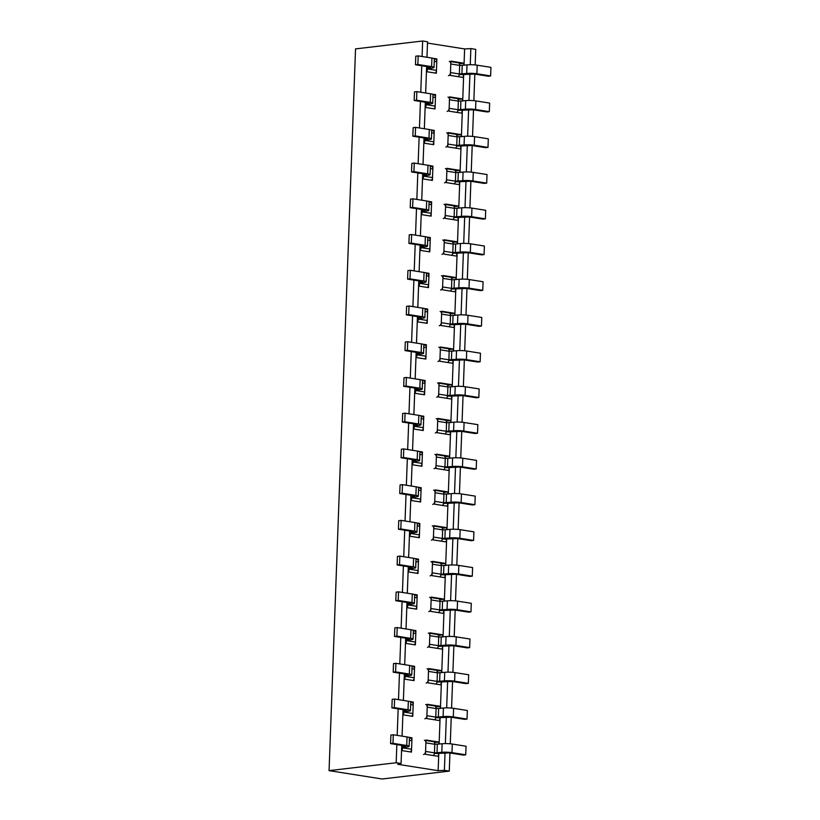 <?xml version="1.0" encoding="UTF-8"?>
<svg xmlns="http://www.w3.org/2000/svg" width="820" height="820" viewBox="0 0 820 820"><rect width="100%" height="100%" fill="white"/><g stroke="black" fill="none" stroke-linecap="round" stroke-linejoin="round"><path stroke-width="1.23" d="M401.687 746.835L405.531 746.2L404.321 745.79L390.576 743.617L392.975 743.34L406.72 745.503A7.216 0.984 2.1 0 1 409.139 746.333A7.216 0.984 2.1 0 1 407.314 746.918L401.646 747.953M409.354 740.265L411.876 740.655L411.558 749.234A2.89 1.886 -81 0 1 410.389 751.93M411.876 740.655A2.89 1.886 -81 0 0 410.4 738.031L409.446 737.887M392.975 743.34L393.282 734.761L390.894 735.048L390.576 743.617M393.282 734.761L407.027 736.934A7.216 0.984 2.1 0 1 409.446 737.754L409.139 746.333M401.554 750.474A2.89 1.886 -81 0 0 402.661 747.83L411.558 749.234M434.405 753.375A5.412 0.738 -177.9 0 0 439.704 753.334L449.585 752.914L463.331 755.087L465.729 754.8L451.984 752.637A7.216 0.984 -177.9 0 0 441.806 752.35L434.467 752.842L425.57 751.438L425.887 742.869A2.89 1.886 -81 0 0 424.411 740.245M423.55 754.523A2.89 1.886 -81 0 0 425.57 751.438M425.969 740.491L433.308 741.639A2.89 1.886 -81 0 1 434.774 744.273L442.113 743.771A7.216 0.984 -177.9 0 1 452.302 744.058L466.047 746.231L465.729 754.8M433.298 755.538A2.89 1.886 -81 0 0 434.467 752.842L434.774 744.273L425.887 742.869M402.999 711.104L406.843 710.468L405.633 710.058L391.888 707.896L394.287 707.609L408.022 709.771A7.216 0.984 2.1 0 1 410.441 710.602A7.216 0.984 2.1 0 1 408.616 711.186L402.958 712.221M410.666 704.534L413.178 704.933L412.87 713.502A2.89 1.886 -81 0 1 411.702 716.198M413.178 704.933A2.89 1.886 -81 0 0 411.712 702.299L410.758 702.156M394.287 707.609L394.594 699.029L392.196 699.316L391.888 707.896M394.594 699.029L408.339 701.202A7.216 0.984 2.1 0 1 410.758 702.022L410.441 710.602M402.866 714.753A2.89 1.886 -81 0 0 403.973 712.108L412.87 713.502M404.311 675.372L408.145 674.737L406.935 674.327L393.2 672.164L395.588 671.877L409.334 674.04A7.216 0.984 2.1 0 1 411.753 674.87A7.216 0.984 2.1 0 1 409.928 675.454L404.27 676.49M411.978 668.802L414.489 669.202L414.182 677.771A2.89 1.886 -81 0 1 413.013 680.467M414.489 669.202A2.89 1.886 -81 0 0 413.024 666.578L412.06 666.424M395.588 671.877L395.906 663.308L393.508 663.585L393.2 672.164M395.906 663.308L409.651 665.471A7.216 0.984 2.1 0 1 412.07 666.301L411.753 674.87M404.178 679.021A2.89 1.886 -81 0 0 405.285 676.377L414.182 677.771M405.613 639.651L409.457 639.016L408.247 638.595L394.502 636.433L396.9 636.146L410.646 638.319A7.216 0.984 2.1 0 1 413.065 639.139A7.216 0.984 2.1 0 1 411.24 639.723L405.572 640.768M413.29 633.071L415.801 633.47L415.484 642.05A2.89 1.886 -81 0 1 414.325 644.735M415.801 633.47A2.89 1.886 -81 0 0 414.336 630.846L413.372 630.693M396.9 636.146L397.218 627.577L394.82 627.853L394.502 636.433M397.218 627.577L410.963 629.739A7.216 0.984 2.1 0 1 413.382 630.57L413.065 639.139M405.48 643.29A2.89 1.886 -81 0 0 406.597 640.645L415.484 642.05M406.925 603.92L410.769 603.284L409.559 602.864L395.814 600.701L398.212 600.424L411.958 602.587A7.216 0.984 2.1 0 1 414.377 603.418A7.216 0.984 2.1 0 1 412.552 604.002L406.884 605.037M414.602 597.339L417.113 597.739L416.796 606.318A2.89 1.886 -81 0 1 415.627 609.004M417.113 597.739A2.89 1.886 -81 0 0 415.648 595.115L414.684 594.961M398.212 600.424L398.53 591.845L396.132 592.122L395.814 600.701M398.53 591.845L412.275 594.008A7.216 0.984 2.1 0 1 414.694 594.838L414.377 603.418M406.792 607.558A2.89 1.886 -81 0 0 407.909 604.914L416.796 606.318M408.237 568.188L412.081 567.553L410.871 567.132L397.126 564.97L399.524 564.693L413.27 566.856A7.216 0.984 2.1 0 1 415.689 567.686A7.216 0.984 2.1 0 1 413.864 568.27L408.196 569.305M415.904 561.618L418.425 562.007L418.108 570.587A2.89 1.886 -81 0 1 416.939 573.272M418.425 562.007A2.89 1.886 -81 0 0 416.949 559.383L415.996 559.23M399.524 564.693L399.842 556.114L397.444 556.401L397.126 564.97M399.842 556.114L413.577 558.276A7.216 0.984 2.1 0 1 415.996 559.107L415.689 567.686M408.104 571.827A2.89 1.886 -81 0 0 409.211 569.182L418.108 570.587M409.549 532.457L413.393 531.821L412.183 531.411L398.438 529.238L400.836 528.961L414.582 531.124A7.216 0.984 2.1 0 1 416.99 531.954A7.216 0.984 2.1 0 1 415.176 532.539L409.508 533.574M417.216 525.886L419.737 526.276L419.42 534.855A2.89 1.886 -81 0 1 418.251 537.551M419.737 526.276A2.89 1.886 -81 0 0 418.261 523.652L417.308 523.498M400.836 528.961L401.144 520.382L398.745 520.669L398.438 529.238M401.144 520.382L414.889 522.545A7.216 0.984 2.1 0 1 417.308 523.375L416.99 531.954M409.416 536.095A2.89 1.886 -81 0 0 410.523 533.451L419.42 534.855M410.861 496.725L414.694 496.09L413.485 495.68L399.75 493.517L402.148 493.23L415.883 495.393A7.216 0.984 2.1 0 1 418.303 496.223A7.216 0.984 2.1 0 1 416.478 496.807L410.82 497.842M418.528 490.155L421.039 490.555L420.732 499.124A2.89 1.886 -81 0 1 419.563 501.819M421.039 490.555A2.89 1.886 -81 0 0 419.573 487.92L418.62 487.777M402.148 493.23L402.456 484.651L400.058 484.938L399.75 493.517M402.456 484.651L416.201 486.824A7.216 0.984 2.1 0 1 418.62 487.644L418.303 496.223M410.728 500.374A2.89 1.886 -81 0 0 411.835 497.73L420.732 499.124M412.163 460.994L416.006 460.358L414.797 459.948L401.052 457.785L403.45 457.498L417.195 459.661A7.216 0.984 2.1 0 1 419.614 460.491A7.216 0.984 2.1 0 1 417.79 461.076L412.122 462.111M419.84 454.423L422.351 454.823L422.044 463.392A2.89 1.886 -81 0 1 420.875 466.088M422.351 454.823A2.89 1.886 -81 0 0 420.885 452.189L419.922 452.045M403.45 457.498L403.768 448.929L401.369 449.206L401.052 457.785M403.768 448.929L417.513 451.092A7.216 0.984 2.1 0 1 419.932 451.922L419.614 460.491M412.029 464.643A2.89 1.886 -81 0 0 413.147 461.998L422.044 463.392M413.475 425.272L417.318 424.627L416.109 424.217L402.364 422.054L404.762 421.767L418.507 423.94A7.216 0.984 2.1 0 1 420.926 424.76A7.216 0.984 2.1 0 1 419.102 425.344L413.434 426.39M421.152 418.692L423.663 419.092L423.345 427.671A2.89 1.886 -81 0 1 422.187 430.356M423.663 419.092A2.89 1.886 -81 0 0 422.197 416.468L421.234 416.314M404.762 421.767L405.08 413.198L402.681 413.475L402.364 422.054M405.08 413.198L418.825 415.361A7.216 0.984 2.1 0 1 421.244 416.191L420.926 424.76M413.341 428.911A2.89 1.886 -81 0 0 414.459 426.267L423.345 427.671M414.787 389.541L418.63 388.905L417.421 388.485L403.676 386.322L406.074 386.035L419.819 388.208A7.216 0.984 2.1 0 1 422.238 389.039A7.216 0.984 2.1 0 1 420.414 389.623L414.746 390.658M422.454 382.96L424.975 383.36L424.657 391.939A2.89 1.886 -81 0 1 423.489 394.625M424.975 383.36A2.89 1.886 -81 0 0 423.509 380.736L422.546 380.582M406.074 386.035L406.392 377.466L403.993 377.743L403.676 386.322M406.392 377.466L420.127 379.629A7.216 0.984 2.1 0 1 422.546 380.459L422.238 389.039M414.654 393.18A2.89 1.886 -81 0 0 415.771 390.535L424.657 391.939M416.099 353.809L419.942 353.174L418.733 352.754L404.988 350.591L407.386 350.314L421.131 352.477A7.216 0.984 2.1 0 1 423.55 353.307A7.216 0.984 2.1 0 1 421.726 353.891L416.058 354.927M423.766 347.239L426.287 347.629L425.969 356.208A2.89 1.886 -81 0 1 424.801 358.893M426.287 347.629A2.89 1.886 -81 0 0 424.811 345.005L423.858 344.851M407.386 350.314L407.694 341.735L405.305 342.022L404.988 350.591M407.694 341.735L421.439 343.898A7.216 0.984 2.1 0 1 423.858 344.728L423.55 353.307M415.965 357.448A2.89 1.886 -81 0 0 417.072 354.804L425.969 356.208M417.411 318.078L421.255 317.442L420.045 317.032L406.3 314.859L408.698 314.583L422.433 316.745A7.216 0.984 2.1 0 1 424.852 317.576A7.216 0.984 2.1 0 1 423.028 318.16L417.37 319.195M425.078 311.508L427.589 311.897L427.281 320.476A2.89 1.886 -81 0 1 426.113 323.172M427.589 311.897A2.89 1.886 -81 0 0 426.123 309.273L425.17 309.119M408.698 314.583L409.006 306.003L406.607 306.29L406.3 314.859M409.006 306.003L422.751 308.166A7.216 0.984 2.1 0 1 425.17 308.996L424.852 317.576M417.277 321.717A2.89 1.886 -81 0 0 418.384 319.072L427.281 320.476M418.723 282.346L422.556 281.711L421.347 281.301L407.612 279.128L410 278.851L423.745 281.014A7.216 0.984 2.1 0 1 426.164 281.844A7.216 0.984 2.1 0 1 424.34 282.428L418.682 283.464M426.39 275.776L428.901 276.176L428.593 284.745A2.89 1.886 -81 0 1 427.425 287.441M428.901 276.176A2.89 1.886 -81 0 0 427.435 273.542L426.472 273.398M410 278.851L410.318 270.272L407.919 270.559L407.612 279.128M410.318 270.272L424.063 272.445A7.216 0.984 2.1 0 1 426.482 273.265L426.164 281.844M418.589 285.995A2.89 1.886 -81 0 0 419.696 283.341L428.593 284.745M420.024 246.615L423.868 245.979L422.659 245.57L408.913 243.407L411.312 243.12L425.057 245.282A7.216 0.984 2.1 0 1 427.476 246.113A7.216 0.984 2.1 0 1 425.652 246.697L419.983 247.732M427.702 240.045L430.213 240.445L429.895 249.013A2.89 1.886 -81 0 1 428.737 251.709M430.213 240.445A2.89 1.886 -81 0 0 428.747 237.81L427.784 237.667M411.312 243.12L411.63 234.54L409.231 234.827L408.913 243.407M411.63 234.54L425.375 236.713A7.216 0.984 2.1 0 1 427.794 237.544L427.476 246.113M419.891 250.264A2.89 1.886 -81 0 0 421.008 247.619L429.895 249.013M421.336 210.894L425.18 210.248L423.971 209.838L410.226 207.675L412.624 207.388L426.369 209.551A7.216 0.984 2.1 0 1 428.788 210.381A7.216 0.984 2.1 0 1 426.964 210.965L421.295 212.001M429.014 204.313L431.525 204.713L431.207 213.282A2.89 1.886 -81 0 1 430.049 215.978M431.525 204.713A2.89 1.886 -81 0 0 430.059 202.089L429.096 201.935M412.624 207.388L412.942 198.819L410.543 199.096L410.226 207.675M412.942 198.819L426.687 200.982A7.216 0.984 2.1 0 1 429.106 201.812L428.788 210.381M421.203 214.532A2.89 1.886 -81 0 0 422.32 211.888L431.207 213.282M422.648 175.162L426.492 174.527L425.283 174.107L411.537 171.944L413.936 171.657L427.681 173.83A7.216 0.984 2.1 0 1 430.1 174.65A7.216 0.984 2.1 0 1 428.276 175.234L422.607 176.279M430.315 168.582L432.837 168.982L432.519 177.561A2.89 1.886 -81 0 1 431.351 180.246M432.837 168.982A2.89 1.886 -81 0 0 431.361 166.357L430.408 166.204M413.936 171.657L414.254 163.088L411.855 163.364L411.537 171.944M414.254 163.088L427.989 165.25A7.216 0.984 2.1 0 1 430.408 166.081L430.1 174.65M422.515 178.801A2.89 1.886 -81 0 0 423.622 176.156L432.519 177.561M423.96 139.431L427.804 138.795L426.595 138.375L412.849 136.212L415.248 135.935L428.993 138.098A7.216 0.984 2.1 0 1 431.412 138.928A7.216 0.984 2.1 0 1 429.588 139.513L423.919 140.548M431.627 132.861L434.149 133.25L433.831 141.829A2.89 1.886 -81 0 1 432.663 144.515M434.149 133.25A2.89 1.886 -81 0 0 432.673 130.626L431.72 130.472M415.248 135.935L415.555 127.356L413.167 127.633L412.849 136.212M415.555 127.356L429.301 129.519A7.216 0.984 2.1 0 1 431.72 130.349L431.412 138.928M423.827 143.07A2.89 1.886 -81 0 0 424.934 140.425L433.831 141.829M425.272 103.699L429.106 103.064L427.896 102.643L414.161 100.481L416.56 100.204L430.295 102.367A7.216 0.984 2.1 0 1 432.714 103.197A7.216 0.984 2.1 0 1 430.889 103.781L425.231 104.816M432.939 97.129L435.451 97.518L435.143 106.098A2.89 1.886 -81 0 1 433.975 108.783M435.451 97.518A2.89 1.886 -81 0 0 433.985 94.894L433.032 94.741M416.56 100.204L416.867 91.625L414.469 91.912L414.161 100.481M416.867 91.625L430.613 93.787A7.216 0.984 2.1 0 1 433.032 94.618L432.714 103.197M425.139 107.338A2.89 1.886 -81 0 0 426.246 104.693L435.143 106.098M426.574 67.968L430.418 67.332L429.208 66.922L415.463 64.749L417.862 64.472L431.607 66.635A7.216 0.984 2.1 0 1 434.026 67.465A7.216 0.984 2.1 0 1 432.202 68.05L426.533 69.085M434.251 61.397L436.763 61.787L436.455 70.366A2.89 1.886 -81 0 1 435.287 73.062M436.763 61.787A2.89 1.886 -81 0 0 435.297 59.163L434.333 59.009M417.862 64.472L418.179 55.893L415.781 56.18L415.463 64.749M418.179 55.893L431.925 58.056A7.216 0.984 2.1 0 1 434.344 58.886L434.026 67.465M426.441 71.606A2.89 1.886 -81 0 0 427.558 68.962L436.455 70.366M435.717 717.643A5.412 0.738 -177.9 0 0 441.016 717.613L450.897 717.192L464.643 719.355L467.041 719.068L453.296 716.905A7.216 0.984 -177.9 0 0 443.118 716.618L435.768 717.11L426.882 715.716L427.199 707.137A2.89 1.886 -81 0 0 425.723 704.513M424.862 718.791A2.89 1.886 -81 0 0 426.882 715.716M427.281 704.759L434.62 705.907A2.89 1.886 -81 0 1 436.086 708.541L443.425 708.049A7.216 0.984 -177.9 0 1 453.614 708.326L467.359 710.499L467.041 719.068M434.61 719.806A2.89 1.886 -81 0 0 435.768 717.11L436.086 708.541L427.199 707.137M437.029 681.912A5.412 0.738 -177.9 0 0 442.328 681.881L452.209 681.461L465.955 683.624L468.353 683.337L454.608 681.174A7.216 0.984 -177.9 0 0 444.419 680.887L437.08 681.379L428.194 679.985L428.501 671.406A2.89 1.886 -81 0 0 427.035 668.782M426.164 683.07A2.89 1.886 -81 0 0 428.194 679.985M428.593 669.028L435.932 670.186A2.89 1.886 -81 0 1 437.398 672.81L444.737 672.318A7.216 0.984 -177.9 0 1 454.926 672.605L468.661 674.768L468.353 683.337M435.922 684.075A2.89 1.886 -81 0 0 437.08 681.379L437.398 672.81L428.501 671.406M438.341 646.191A5.412 0.738 -177.9 0 0 443.63 646.15L453.521 645.729L467.267 647.892L469.665 647.615L455.92 645.442A7.216 0.984 -177.9 0 0 445.731 645.166L438.392 645.658L429.506 644.253L429.813 635.674A2.89 1.886 -81 0 0 428.347 633.05M427.476 647.339A2.89 1.886 -81 0 0 429.506 644.253M429.905 633.296L437.234 634.454A2.89 1.886 -81 0 1 438.71 637.078L446.049 636.586A7.216 0.984 -177.9 0 1 456.227 636.873L469.973 639.036L469.665 647.615M437.224 648.343A2.89 1.886 -81 0 0 438.392 645.658L438.71 637.078L429.813 635.674M439.653 610.459A5.412 0.738 -177.9 0 0 444.942 610.418L454.833 609.998L468.579 612.161L470.967 611.884L457.232 609.721A7.216 0.984 -177.9 0 0 447.043 609.434L439.704 609.926L430.807 608.522L431.125 599.943A2.89 1.886 -81 0 0 429.659 597.319M428.788 611.607A2.89 1.886 -81 0 0 430.807 608.522M431.217 597.565L438.546 598.723A2.89 1.886 -81 0 1 440.022 601.347L447.361 600.855A7.216 0.984 -177.9 0 1 457.539 601.142L471.285 603.305L470.967 611.884M438.536 612.612A2.89 1.886 -81 0 0 439.704 609.926L440.022 601.347L431.125 599.943M440.965 574.728A5.412 0.738 -177.9 0 0 446.254 574.687L456.145 574.266L469.88 576.429L472.279 576.152L458.534 573.99A7.216 0.984 -177.9 0 0 448.355 573.703L441.016 574.195L432.119 572.79L432.437 564.221A2.89 1.886 -81 0 0 430.971 561.587M430.1 575.876A2.89 1.886 -81 0 0 432.119 572.79M432.519 561.833L439.858 562.991A2.89 1.886 -81 0 1 441.324 565.615L448.673 565.124A7.216 0.984 -177.9 0 1 458.851 565.41L472.597 567.573L472.279 576.152M439.848 576.88A2.89 1.886 -81 0 0 441.016 574.195L441.324 565.615L432.437 564.221M442.267 538.996A5.412 0.738 -177.9 0 0 447.566 538.955L457.447 538.535L471.192 540.708L473.591 540.421L459.846 538.258A7.216 0.984 -177.9 0 0 449.667 537.971L442.328 538.463L433.431 537.059L433.749 528.49A2.89 1.886 -81 0 0 432.273 525.866M431.412 540.144A2.89 1.886 -81 0 0 433.431 537.059M433.831 526.102L441.17 527.26A2.89 1.886 -81 0 1 442.636 529.884L449.975 529.392A7.216 0.984 -177.9 0 1 460.163 529.679L473.909 531.842L473.591 540.421M441.16 541.159A2.89 1.886 -81 0 0 442.328 538.463L442.636 529.884L433.749 528.49M443.579 503.265A5.412 0.738 -177.9 0 0 448.878 503.234L458.759 502.803L472.504 504.976L474.903 504.689L461.158 502.527A7.216 0.984 -177.9 0 0 450.979 502.24L443.63 502.732L434.743 501.338L435.051 492.758A2.89 1.886 -81 0 0 433.585 490.134M432.714 504.413A2.89 1.886 -81 0 0 434.743 501.338M435.143 490.38L442.482 491.528A2.89 1.886 -81 0 1 443.948 494.163L451.287 493.671A7.216 0.984 -177.9 0 1 461.476 493.947L475.221 496.12L474.903 504.689M442.472 505.427A2.89 1.886 -81 0 0 443.63 502.732L443.948 494.163L435.051 492.758M444.891 467.533A5.412 0.738 -177.9 0 0 450.18 467.502L460.071 467.082L473.816 469.245L476.215 468.958L462.47 466.795A7.216 0.984 -177.9 0 0 452.281 466.508L444.942 467L436.055 465.606L436.363 457.027A2.89 1.886 -81 0 0 434.897 454.403M434.026 468.691A2.89 1.886 -81 0 0 436.055 465.606M436.455 454.649L443.794 455.807A2.89 1.886 -81 0 1 445.26 458.431L452.599 457.939A7.216 0.984 -177.9 0 1 462.787 458.226L476.522 460.389L476.215 468.958M443.774 469.696A2.89 1.886 -81 0 0 444.942 467L445.26 458.431L436.363 457.027M446.203 431.812A5.412 0.738 -177.9 0 0 451.492 431.771L461.383 431.351L475.128 433.513L477.527 433.237L463.782 431.064A7.216 0.984 -177.9 0 0 453.593 430.777L446.254 431.279L437.357 429.875L437.675 421.295A2.89 1.886 -81 0 0 436.209 418.671M435.338 432.96A2.89 1.886 -81 0 0 437.357 429.875M437.767 418.917L445.096 420.076A2.89 1.886 -81 0 1 446.572 422.7L453.911 422.208A7.216 0.984 -177.9 0 1 464.089 422.495L477.834 424.657L477.527 433.237M445.086 433.964A2.89 1.886 -81 0 0 446.254 431.279L446.572 422.7L437.675 421.295M447.515 396.08A5.412 0.738 -177.9 0 0 452.804 396.039L462.695 395.619L476.43 397.782L478.829 397.505L465.094 395.332A7.216 0.984 -177.9 0 0 454.905 395.055L447.566 395.547L438.669 394.143L438.987 385.564A2.89 1.886 -81 0 0 437.521 382.94M436.65 397.228A2.89 1.886 -81 0 0 438.669 394.143M439.069 383.186L446.408 384.344A2.89 1.886 -81 0 1 447.874 386.968L455.223 386.476A7.216 0.984 -177.9 0 1 465.401 386.763L479.146 388.926L478.829 397.505M446.398 398.233A2.89 1.886 -81 0 0 447.566 395.547L447.874 386.968L438.987 385.564M448.827 360.349A5.412 0.738 -177.9 0 0 454.116 360.308L463.997 359.888L477.742 362.05L480.141 361.774L466.395 359.611A7.216 0.984 -177.9 0 0 456.217 359.324L448.878 359.816L439.981 358.412L440.299 349.843A2.89 1.886 -81 0 0 438.823 347.208M437.962 361.497A2.89 1.886 -81 0 0 439.981 358.412M440.381 347.454L447.72 348.613A2.89 1.886 -81 0 1 449.186 351.237L456.525 350.745A7.216 0.984 -177.9 0 1 466.713 351.032L480.458 353.194L480.141 361.774M447.71 362.502A2.89 1.886 -81 0 0 448.878 359.816L449.186 351.237L440.299 349.843M450.129 324.617A5.412 0.738 -177.9 0 0 455.428 324.577L465.309 324.156L479.054 326.319L481.453 326.042L467.707 323.88A7.216 0.984 -177.9 0 0 457.529 323.592L450.18 324.084L441.293 322.68L441.611 314.111A2.89 1.886 -81 0 0 440.135 311.477M439.274 325.765A2.89 1.886 -81 0 0 441.293 322.68M441.693 311.723L449.032 312.881A2.89 1.886 -81 0 1 450.498 315.505L457.837 315.013A7.216 0.984 -177.9 0 1 468.025 315.3L481.77 317.463L481.453 326.042M449.022 326.78A2.89 1.886 -81 0 0 450.18 324.084L450.498 315.505L441.611 314.111M451.441 288.886A5.412 0.738 -177.9 0 0 456.74 288.855L466.621 288.425L480.366 290.598L482.765 290.311L469.019 288.148A7.216 0.984 -177.9 0 0 458.831 287.861L451.492 288.353L442.605 286.949L442.913 278.38A2.89 1.886 -81 0 0 441.447 275.756M440.576 290.034A2.89 1.886 -81 0 0 442.605 286.949M443.005 276.002L450.344 277.15A2.89 1.886 -81 0 1 451.81 279.784L459.149 279.292A7.216 0.984 -177.9 0 1 469.337 279.569L483.072 281.742L482.765 290.311M450.334 291.049A2.89 1.886 -81 0 0 451.492 288.353L451.81 279.784L442.913 278.38M452.753 253.154A5.412 0.738 -177.9 0 0 458.042 253.124L467.933 252.703L481.678 254.866L484.077 254.579L470.331 252.416A7.216 0.984 -177.9 0 0 460.143 252.129L452.804 252.621L443.917 251.227L444.225 242.648A2.89 1.886 -81 0 0 442.759 240.024M441.888 254.313A2.89 1.886 -81 0 0 443.917 251.227M444.317 240.27L451.656 241.418A2.89 1.886 -81 0 1 453.122 244.052L460.461 243.56A7.216 0.984 -177.9 0 1 470.649 243.837L484.384 246.01L484.077 254.579M451.635 255.317A2.89 1.886 -81 0 0 452.804 252.621L453.122 244.052L444.225 242.648M454.065 217.423A5.412 0.738 -177.9 0 0 459.354 217.392L469.245 216.972L482.99 219.135L485.378 218.848L471.643 216.685A7.216 0.984 -177.9 0 0 461.455 216.398L454.116 216.89L445.219 215.496L445.537 206.917A2.89 1.886 -81 0 0 444.071 204.293M443.2 218.581A2.89 1.886 -81 0 0 445.219 215.496M445.629 204.539L452.958 205.697A2.89 1.886 -81 0 1 454.434 208.321L461.773 207.829A7.216 0.984 -177.9 0 1 471.951 208.116L485.696 210.279L485.378 218.848M452.947 219.586A2.89 1.886 -81 0 0 454.116 216.89L454.434 208.321L445.537 206.917M455.377 181.702A5.412 0.738 -177.9 0 0 460.666 181.661L470.557 181.24L484.292 183.403L486.69 183.126L472.945 180.953A7.216 0.984 -177.9 0 0 462.767 180.677L455.428 181.169L446.531 179.764L446.849 171.185A2.89 1.886 -81 0 0 445.383 168.561M444.512 182.85A2.89 1.886 -81 0 0 446.531 179.764M446.931 168.807L454.27 169.965A2.89 1.886 -81 0 1 455.735 172.589L463.085 172.097A7.216 0.984 -177.9 0 1 473.263 172.385L487.008 174.547L486.69 183.126M454.259 183.854A2.89 1.886 -81 0 0 455.428 181.169L455.735 172.589L446.849 171.185M456.678 145.97A5.412 0.738 -177.9 0 0 461.978 145.929L471.859 145.509L485.604 147.672L488.002 147.395L474.257 145.232A7.216 0.984 -177.9 0 0 464.079 144.945L456.74 145.437L447.843 144.033L448.161 135.464A2.89 1.886 -81 0 0 446.685 132.83M445.824 147.118A2.89 1.886 -81 0 0 447.843 144.033M448.243 133.076L455.582 134.234A2.89 1.886 -81 0 1 457.047 136.858L464.386 136.366A7.216 0.984 -177.9 0 1 474.575 136.653L488.32 138.816L488.002 147.395M455.571 148.123A2.89 1.886 -81 0 0 456.74 145.437L457.047 136.858L448.161 135.464M457.99 110.239A5.412 0.738 -177.9 0 0 463.29 110.198L473.171 109.777L486.916 111.94L489.314 111.663L475.569 109.501A7.216 0.984 -177.9 0 0 465.391 109.214L458.042 109.706L449.155 108.301L449.462 99.732A2.89 1.886 -81 0 0 447.997 97.098M447.125 111.387A2.89 1.886 -81 0 0 449.155 108.301M449.555 97.344L456.894 98.502A2.89 1.886 -81 0 1 458.359 101.126L465.698 100.635A7.216 0.984 -177.9 0 1 475.887 100.921L489.632 103.084L489.314 111.663M456.883 112.401A2.89 1.886 -81 0 0 458.042 109.706L458.359 101.126L449.462 99.732M459.303 74.507A5.412 0.738 -177.9 0 0 464.591 74.466L474.483 74.046L488.228 76.219L490.626 75.932L476.881 73.769A7.216 0.984 -177.9 0 0 466.693 73.482L459.354 73.974L450.467 72.57L450.774 64.001A2.89 1.886 -81 0 0 449.309 61.377M448.437 75.655A2.89 1.886 -81 0 0 450.467 72.57M450.867 61.613L458.206 62.771A2.89 1.886 -81 0 1 459.671 65.395L467.01 64.903A7.216 0.984 -177.9 0 1 477.199 65.19L490.934 67.353L490.626 75.932M458.185 76.67A2.89 1.886 -81 0 0 459.354 73.974L459.671 65.395L450.774 64.001M459.333 63.704L463.812 63.181L463.741 65.293M463.402 74.569L463.29 77.469L450.354 75.43L450.887 61.141L463.812 63.181M458.031 99.435L462.511 98.912L462.429 101.024M462.09 110.3L461.988 113.201L449.053 111.161L449.575 96.873L462.511 98.912M456.719 135.167L461.199 134.634L461.117 136.755M460.779 146.022L460.676 148.933L447.74 146.893L448.263 132.604L461.199 134.634M455.407 170.898L459.887 170.365L459.805 172.487M459.466 181.753L459.364 184.664L446.428 182.624L446.951 168.325L459.887 170.365M454.095 206.63L458.575 206.097L458.503 208.208M458.154 217.484L458.052 220.385L445.116 218.356L445.639 204.057L458.575 206.097M452.783 242.351L457.263 241.828L457.191 243.94M456.853 253.216L456.74 256.117L443.804 254.087L444.327 239.788L457.263 241.828M451.471 278.082L455.961 277.56L455.879 279.671M455.541 288.947L455.428 291.848L442.492 289.808L443.025 275.52L455.961 277.56M450.17 313.814L454.649 313.291L454.567 315.403M454.229 324.679L454.126 327.58L441.191 325.54L441.713 311.252L454.649 313.291M448.858 349.545L453.337 349.023L453.255 351.134M452.917 360.4L452.814 363.311L439.879 361.271L440.401 346.983L453.337 349.023M447.546 385.277L452.025 384.744L451.953 386.866M451.605 396.132L451.502 399.043L438.567 397.003L439.089 382.714L452.025 384.744M446.234 421.008L450.713 420.476L450.641 422.587M450.303 431.863L450.19 434.774L437.255 432.734L437.777 418.436L450.713 420.476M444.922 456.73L449.401 456.207L449.329 458.318M448.991 467.595L448.878 470.495L435.943 468.466L436.476 454.167L449.401 456.207M443.62 492.461L448.099 491.938L448.017 494.05M447.679 503.326L447.566 506.227L434.641 504.187L435.164 489.899L448.099 491.938M442.308 528.193L446.787 527.67L446.705 529.781M446.367 539.058L446.264 541.958L433.329 539.919L433.852 525.63L446.787 527.67M440.996 563.924L445.475 563.401L445.393 565.513M445.055 574.779L444.952 577.69L432.017 575.65L432.54 561.362L445.475 563.401M439.684 599.656L444.163 599.123L444.091 601.245M443.743 610.51L443.64 613.422L430.705 611.382L431.228 597.093L444.163 599.123M437.06 671.108L441.549 670.586L441.467 672.697M441.129 681.973L441.016 684.874L428.081 682.845L428.614 668.546L441.549 670.586M435.758 706.84L440.237 706.317L440.155 708.429M439.817 717.705L439.715 720.606L426.779 718.566L427.302 704.277L440.237 706.317M438.372 635.387L442.851 634.854L442.779 636.966M442.441 646.242L442.328 649.153L429.393 647.113L429.916 632.814L442.851 634.854M434.446 742.572L438.925 742.049L438.843 744.16M438.505 753.436L438.403 756.337L425.467 754.297L425.99 740.009L438.925 742.049M445.034 752.729L444.389 770.339L449.278 771.107L382.151 779L329.066 770.636L355.531 48.892L422.648 41L422.085 56.508M427.497 43.081L464.612 48.933L470.854 48.595L475.733 49.364L475.169 64.944M474.831 74.107L473.857 100.675M473.519 109.839L472.545 136.407M472.207 145.56L471.233 172.138M470.895 181.292L469.921 207.87M469.593 217.023L468.62 243.591M468.281 252.755L467.308 279.323M466.969 288.486L465.996 315.054M465.657 324.218L464.684 350.786M464.345 359.939L463.372 386.517M463.044 395.67L462.07 422.249M461.732 431.402L460.758 457.97M460.42 467.133L459.446 493.702M459.108 502.865L458.134 529.433M457.796 538.596L456.822 565.164M456.484 574.328L455.51 600.896M455.182 610.049L454.208 636.627M453.87 645.781L452.896 672.359M452.558 681.512L451.584 708.08M451.246 717.244L450.272 743.812M449.934 752.975L449.278 771.107M470.854 48.595L470.26 64.739M469.921 73.861L468.948 100.47M468.609 109.593L467.636 136.202M467.308 145.325L466.324 171.923M465.996 181.046L465.012 207.655M464.684 216.777L463.71 243.386M463.372 252.509L462.398 279.118M462.06 288.24L461.086 314.849M460.748 323.972L459.774 350.581M459.446 359.703L458.462 386.312M458.134 395.424L457.16 422.033M456.822 431.156L455.848 457.765M455.51 466.887L454.536 493.496M454.198 502.619L453.224 529.228M452.886 538.351L451.912 564.959M451.584 574.082L450.6 600.691M450.272 609.803L449.298 636.412M448.96 645.535L447.986 672.144M447.648 681.266L446.674 707.875M446.336 716.998L445.362 743.607M329.066 770.636L396.183 762.743L401.072 763.512L397.72 764.301L438.146 770.677L444.389 770.339M421.746 65.743L420.773 92.24M420.434 101.475L419.461 127.971M419.122 137.207L418.149 163.703M417.81 172.928L416.847 199.434M416.498 208.659L415.535 235.155M415.197 244.391L414.223 270.887M413.885 280.122L412.911 306.618M412.573 315.854L411.599 342.35M411.261 351.585L410.287 378.082M409.949 387.306L408.985 413.813M408.647 423.038L407.673 449.544M407.335 458.769L406.361 485.266M406.023 494.501L405.049 520.997M404.711 530.232L403.737 556.729M403.399 565.964L402.425 592.46M402.087 601.685L401.123 628.192M400.785 637.417L399.811 663.923M399.473 673.148L398.499 699.644M398.161 708.88L397.187 735.376M396.849 744.611L396.183 762.743M422.648 41L427.538 41.769L426.974 57.277M426.636 66.512L425.662 93.008M425.324 102.244L424.35 128.74M424.012 137.975L423.038 164.471M422.7 173.707L421.726 200.203M421.388 209.428L420.424 235.934M420.086 245.159L419.112 271.656M418.774 280.891L417.8 307.387M417.462 316.622L416.488 343.119M416.15 352.354L415.176 378.85M414.838 388.085L413.874 414.582M413.536 423.807L412.562 450.313M412.224 459.538L411.25 486.045M410.912 495.27L409.938 521.766M409.6 531.001L408.626 557.497M408.288 566.733L407.314 593.229M406.976 602.464L406.013 628.96M405.674 638.185L404.701 664.692M404.362 673.917L403.389 700.423M403.05 709.649L402.077 736.145M401.738 745.38L401.072 763.512M423.335 380.705L425.078 380.5L421.777 379.988M425.078 380.5L424.555 394.799L414.654 393.231M424.647 344.974L426.39 344.769L423.089 344.256M426.39 344.769L425.867 359.068L415.965 357.51M420.711 452.168L422.454 451.963L419.163 451.441M422.454 451.963L421.931 466.252L412.029 464.694M422.023 416.437L423.766 416.232L420.476 415.709M423.766 416.232L423.243 430.52L413.341 428.962M428.573 237.79L430.315 237.585L427.025 237.062M430.315 237.585L429.793 251.873L419.891 250.315M429.885 202.058L431.627 201.853L428.337 201.33M431.627 201.853L431.105 216.142L421.203 214.584M425.959 309.253L427.702 309.048L424.401 308.525M427.702 309.048L427.179 323.336L417.277 321.778M427.261 273.521L429.014 273.316L425.713 272.793M429.014 273.316L428.481 287.605L418.579 286.047M414.161 630.816L415.904 630.611L412.614 630.088M415.904 630.611L415.381 644.899L405.48 643.341M412.849 666.547L414.592 666.342L411.302 665.819M414.592 666.342L414.069 680.631L404.168 679.073M410.236 738.01L411.978 737.805L408.678 737.282M411.978 737.805L411.455 752.094L401.554 750.536M411.548 702.279L413.29 702.074L409.99 701.551M413.29 702.074L412.767 716.362L402.866 714.804M418.097 523.631L419.84 523.427L416.539 522.904M419.84 523.427L419.317 537.715L409.416 536.157M419.409 487.9L421.152 487.695L417.851 487.172M421.152 487.695L420.619 501.983L410.717 500.425M415.473 595.084L417.216 594.879L413.926 594.367M417.216 594.879L416.693 609.178L406.792 607.61M416.785 559.353L418.528 559.148L415.227 558.635M418.528 559.148L418.005 573.447L408.104 571.889M433.821 94.864L435.563 94.659L432.263 94.146M435.563 94.659L435.03 108.957L425.129 107.399M435.123 59.142L436.865 58.937L433.575 58.415M436.865 58.937L436.342 73.226L426.441 71.668M431.197 166.327L432.939 166.122L429.639 165.599M432.939 166.122L432.417 180.41L422.515 178.852M432.509 130.595L434.251 130.39L430.951 129.878M434.251 130.39L433.729 144.689L423.827 143.121M464.612 48.933L464.007 65.262M463.669 74.548L462.705 100.993M462.357 110.28L461.393 136.725M461.055 146.011L460.081 172.446M459.743 181.743L458.769 208.177M458.431 217.474L457.457 243.909M457.119 253.195L456.156 279.64M455.807 288.927L454.844 315.372M454.495 324.659L453.532 351.103M453.193 360.39L452.22 386.825M451.881 396.121L450.908 422.556M450.569 431.853L449.596 458.288M449.257 467.584L448.294 494.019M447.945 503.306L446.982 529.751M446.644 539.037L445.67 565.482M445.332 574.769L444.358 601.214M444.02 610.5L443.046 636.935M442.708 646.232L441.744 672.666M441.396 681.963L440.432 708.398M440.084 717.684L439.12 744.13M438.782 753.416L438.146 770.677M404.639 745.841L404.619 746.497M407.027 736.934L406.72 745.503M452.302 744.058L451.984 752.637M442.113 743.771L441.806 752.35M437.327 744.334L437.009 752.914M405.951 710.11L405.931 710.766M408.339 701.202L408.022 709.771M407.263 674.378L407.232 675.034M409.651 665.471L409.334 674.04M408.575 638.657L408.544 639.303M410.963 629.739L410.646 638.319M409.877 602.925L409.856 603.571M412.275 594.008L411.958 602.587M411.189 567.194L411.168 567.84M413.577 558.276L413.27 566.856M412.501 531.462L412.481 532.108M414.889 522.545L414.582 531.124M413.813 495.731L413.782 496.387M416.201 486.824L415.883 495.393M415.125 459.999L415.094 460.655M417.513 451.092L417.195 459.661M416.427 424.268L416.406 424.924M418.825 415.361L418.507 423.94M417.739 388.547L417.718 389.192M420.127 379.629L419.819 388.208M419.051 352.815L419.03 353.461M421.439 343.898L421.131 352.477M420.363 317.084L420.342 317.729M422.751 308.166L422.433 316.745M421.675 281.352L421.644 282.008M424.063 272.445L423.745 281.014M422.987 245.621L422.956 246.277M425.375 236.713L425.057 245.282M424.288 209.889L424.268 210.545M426.687 200.982L426.369 209.551M425.601 174.168L425.58 174.814M427.989 165.25L427.681 173.83M426.912 138.436L426.892 139.082M429.301 129.519L428.993 138.098M428.224 102.705L428.194 103.351M430.613 93.787L430.295 102.367M429.536 66.974L429.506 67.629M431.925 58.056L431.607 66.635M453.614 708.326L453.296 716.905M443.425 708.049L443.118 716.618M438.638 708.613L438.321 717.182M454.926 672.605L454.608 681.174M444.737 672.318L444.419 680.887M439.94 672.882L439.633 681.451M456.227 636.873L455.92 645.442M446.049 636.586L445.731 645.166M441.252 637.15L440.934 645.729M457.539 601.142L457.232 609.721M447.361 600.855L447.043 609.434M442.564 601.419L442.246 609.998M458.851 565.41L458.534 573.99M448.673 565.124L448.355 573.703M443.876 565.687L443.558 574.266M460.163 529.679L459.846 538.258M449.975 529.392L449.667 537.971M445.188 529.956L444.87 538.535M461.476 493.947L461.158 502.527M451.287 493.671L450.979 502.24M446.49 494.234L446.182 502.803M462.787 458.226L462.47 466.795M452.599 457.939L452.281 466.508M447.802 458.503L447.494 467.072M464.089 422.495L463.782 431.064M453.911 422.208L453.593 430.777M449.114 422.771L448.796 431.34M465.401 386.763L465.094 395.332M455.223 386.476L454.905 395.055M450.426 387.04L450.108 395.619M466.713 351.032L466.395 359.611M456.525 350.745L456.217 359.324M451.738 351.308L451.42 359.888M468.025 315.3L467.707 323.88M457.837 315.013L457.529 323.592M453.05 315.577L452.732 324.156M469.337 279.569L469.019 288.148M459.149 279.292L458.831 287.861M454.352 279.856L454.044 288.425M470.649 243.837L470.331 252.416M460.461 243.56L460.143 252.129M455.664 244.124L455.346 252.693M471.951 208.116L471.643 216.685M461.773 207.829L461.455 216.398M456.976 208.393L456.658 216.962M473.263 172.385L472.945 180.953M463.085 172.097L462.767 180.677M458.288 172.661L457.97 181.24M474.575 136.653L474.257 145.232M464.386 136.366L464.079 144.945M459.6 136.93L459.282 145.509M475.887 100.921L475.569 109.501M465.698 100.635L465.391 109.214M460.901 101.198L460.594 109.777M477.199 65.19L476.881 73.769M467.01 64.903L466.693 73.482M462.213 65.467L461.906 74.046"/></g></svg>
